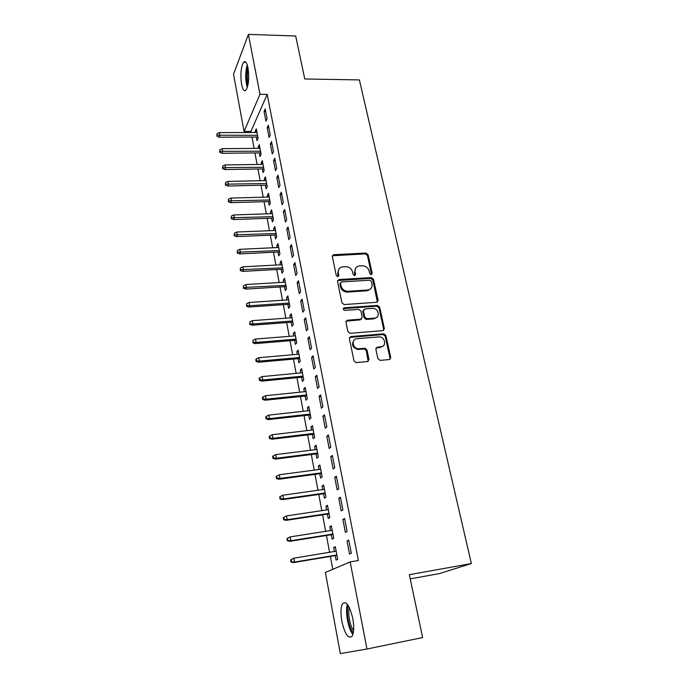 <?xml version="1.0" encoding="UTF-8"?>
<svg xmlns="http://www.w3.org/2000/svg" width="688" height="688" viewBox="0 0 688 688"><rect width="100%" height="100%" fill="white"/><g stroke="black" fill="none" stroke-linecap="round" stroke-linejoin="round"><path stroke-width="1.03" d="M371.236 274.675L372.208 273.36L368.097 254.706L365.947 253.055L333.568 254.706L332.338 256.538L336.269 275.475L337.877 276.645L338.814 275.32L338.307 272.861C337.92 269.593 339.296 267.598 342.435 266.875L345.617 266.677C349.177 266.824 351.499 268.612 352.583 272.035L353.107 274.486L354.63 275.656L355.619 274.34L355.094 271.889C354.69 268.638 356.04 266.66 359.153 265.946L362.275 265.749C365.792 265.903 368.097 267.675 369.189 271.081L369.723 273.506L371.236 274.675M371.546 274.615L367.435 255.523L365.294 253.872L332.364 255.755M338.204 276.559L337.688 273.661L338.307 272.861M354.982 275.578L354.449 272.68L355.094 271.889M341.85 621.324C340.474 613.197 340.689 607.358 342.495 603.78C346.15 600.486 349.573 605.371 352.772 618.435C354.174 626.613 353.976 632.513 352.179 636.125C348.395 639.341 344.946 634.413 341.85 621.324M241.583 84.289C240.258 74.381 240.929 67.028 243.595 62.221C245.367 60.604 246.837 62.496 247.998 67.906C249.34 77.899 248.678 85.286 246.029 90.059C244.214 91.702 242.726 89.775 241.583 84.289M377.91 358.672L380.146 360.383L389.339 359.532L390.741 357.485L385.908 335.538L383.87 333.843L350.828 336.57L349.366 338.599L353.993 360.882L355.92 362.619L367.555 361.561L369 359.497L366.979 349.977L364.984 348.257L358.482 348.764C352.437 348.713 351.069 338.943 357.055 338.711L379.217 336.879C385.185 336.75 386.845 346.563 380.868 346.838L377.282 347.156L375.863 349.186L377.91 358.672M350.166 561.915L366.971 649.016L340.336 653.6L325.381 572.459L350.166 561.915L358.396 560.514L267.202 94.394L259.961 94.316L244.068 131.434L233.524 74.252L248.402 34.4L259.961 94.316M248.402 34.4L295.694 35.991L304.767 78.982L359.377 79.92L471.357 563.549L409.351 574.704L422.613 637.561L366.971 649.016M376.766 302.273L378.151 300.346L373.507 279.251L371.339 277.582L338.866 279.543L337.507 281.452L341.953 302.866L344.129 304.569L376.766 302.273M379.647 307.123L384.386 328.632L382.992 330.618L349.968 333.302L347.913 331.582L345.961 322.19L347.423 320.204L360.796 319.18L362.223 317.202L360.916 311.071L358.766 309.368L344.774 310.383C342.977 309.617 342.813 308.757 344.284 307.811L377.506 305.438L379.647 307.123L378.95 307.854L383.672 329.337L384.386 328.632M410.237 578.883L439.314 573.603L471.357 563.549M344.576 518.511L342.873 519.457L345.359 532.331L347.087 531.446L344.576 518.511M331.289 534.722L332.123 539.16L333.723 538.334L331.367 525.864L329.784 526.741L330.507 530.568M336.372 476.165L334.729 477.3L337.146 489.83L338.806 488.747L336.372 476.165M323.575 493.795L324.392 498.146L325.931 497.14L323.635 484.997L322.113 486.055L322.784 489.589M328.382 434.962L326.8 436.287L329.156 448.473L330.756 447.2L328.382 434.962M316.059 453.934L316.867 458.208L318.355 457.03L316.11 445.196L314.64 446.426L315.259 449.677M320.617 394.86L319.086 396.357L321.382 408.225L322.921 406.78L320.617 394.86M308.74 415.096L309.531 419.293L310.959 417.951L308.783 406.427L307.364 407.812L307.923 410.796M313.049 355.825L311.578 357.476L313.805 369.035L315.293 367.426L313.049 355.825M301.602 377.248L302.376 381.367L303.761 379.871L301.636 368.639L300.269 370.178L300.785 372.905M305.678 317.796L304.259 319.602L306.435 330.859L307.863 329.105L305.678 317.796M294.645 340.354L295.41 344.396L296.743 342.753L294.67 331.797L293.355 333.482L293.819 335.968M298.497 280.756L297.13 282.699L299.246 293.673L300.63 291.764L298.497 280.756M287.859 304.371L288.607 308.336L289.897 306.556L287.876 295.874L286.604 297.689L287.034 299.951M291.497 244.644L290.181 246.734L292.245 257.424L293.578 255.377L291.497 244.644M281.246 269.266L281.977 273.162L283.224 271.253L281.254 260.829L280.025 262.773L280.403 264.82M284.677 209.444L283.404 211.655L285.417 222.086L286.707 219.911L284.677 209.444M274.787 235.004L275.51 238.839L276.714 236.81L274.787 226.636L273.6 228.7L273.944 230.532M278.021 175.113L276.791 177.452L278.76 187.626L279.999 185.321L278.021 175.113M268.483 201.567L269.197 205.334L270.35 203.184L268.475 193.259L267.331 195.444L267.632 197.069M271.528 141.625L270.341 144.076L272.259 154L273.463 151.584L271.528 141.625M262.326 168.921L263.031 172.628L264.149 170.366L262.317 160.665L261.208 162.961L261.474 164.398M265.198 108.936L264.046 111.499L265.921 121.191L267.082 118.663L265.198 108.936M256.314 137.032L257.002 140.679L258.086 138.314L256.297 128.837L255.222 131.236L255.463 132.483M267.202 94.394L250.922 131.408L251.129 132.5M251.98 137.058L254.096 148.384M254.947 152.934L257.097 164.458M257.948 168.999L260.141 180.729M260.984 185.253L263.212 197.189M264.054 201.696L266.333 213.848M267.168 218.345L269.481 230.712M270.315 235.193L272.672 247.783M273.506 252.247L275.897 265.061M276.731 269.515L279.173 282.544M279.999 286.991L282.484 300.26M283.31 304.681L285.83 318.183M286.655 322.595L289.227 336.346M290.044 340.732L292.658 354.733M293.475 359.102L296.141 373.352M296.958 377.703L299.667 392.212M300.475 396.537L303.236 411.312M304.044 415.621L306.857 430.662M307.656 434.954L310.52 450.27M311.32 454.536L314.235 470.136M315.027 474.376L317.994 490.26M318.785 494.474L321.803 510.659M322.586 514.848L325.673 531.325M326.447 535.488L329.586 552.275M330.36 556.411L332.768 569.32M259.307 152.882L259.995 156.554L261.096 154.241L259.29 144.661L258.198 147.008L258.447 148.35M268.346 125.182L267.176 127.684L269.068 137.497L270.246 135.02L268.346 125.182M265.387 185.149L266.093 188.882L267.228 186.68L265.379 176.868L264.252 179.104L264.536 180.634M274.753 158.266L273.549 160.657L275.492 170.71L276.714 168.345L274.753 158.266M271.614 218.191L272.336 221.983L273.514 219.893L271.614 209.849L270.444 211.973L270.771 213.701M281.323 192.167L280.076 194.446L282.063 204.749L283.327 202.504L281.323 192.167M277.995 252.032L278.726 255.893L279.947 253.924L278.004 243.629L276.791 245.633L277.152 247.568M288.066 226.937L286.767 229.087L288.805 239.648L290.121 237.532L288.066 226.937M284.531 286.707L285.279 290.637L286.543 288.797L284.548 278.244L283.293 280.128L283.697 282.278M294.971 262.584L293.63 264.605L295.72 275.432L297.078 273.454L294.971 262.584M291.23 322.251L291.987 326.25L293.303 324.547L291.256 313.728L289.958 315.474L290.405 317.847M302.066 299.16L300.673 301.034L302.815 312.146L304.225 310.314L302.066 299.16M298.102 358.689L298.867 362.765L300.235 361.2L298.136 350.106L296.786 351.714L297.276 354.32M309.333 336.69L307.889 338.419L310.099 349.822L311.561 348.137L309.333 336.69M305.145 396.056L305.928 400.21L307.338 398.791L305.188 387.413L303.795 388.875L304.337 391.73M316.807 375.209L315.302 376.792L317.564 388.496L319.086 386.974L316.807 375.209M312.378 434.395L313.169 438.626L314.631 437.362L312.421 425.683L310.976 426.99L311.569 430.112M324.469 414.778L322.913 416.188L325.243 428.211L326.817 426.852L324.469 414.778M319.791 473.731L320.608 478.048L322.122 476.956L319.851 464.968L318.355 466.111L318.991 469.5M332.347 455.422L330.739 456.651L333.121 469.01L334.755 467.831L332.347 455.422M327.402 514.125L328.236 518.52L329.801 517.6L327.479 505.293L325.923 506.265L326.619 509.937M340.448 497.192L338.771 498.232L341.222 510.935L342.916 509.946L340.448 497.192M335.228 555.594L336.071 560.075L337.696 559.353L335.305 546.702L333.697 547.493L334.445 551.466M348.764 540.132L347.027 540.974L349.547 554.038L351.31 553.247L348.764 540.132M389.838 359.403L390.715 357.511M250.922 131.408L244.068 131.434M255.222 131.236L256.744 131.236M264.046 111.499L265.697 111.508M258.198 147.008L259.729 146.991M267.176 127.684L268.827 127.684M261.208 162.961L262.747 162.936M270.341 144.076L272.001 144.059M264.252 179.104L265.792 179.069M273.549 160.657L275.217 160.639M267.331 195.444L268.879 195.401M276.791 177.452L278.468 177.418M270.444 211.973L272.001 211.921M280.076 194.446L281.762 194.403M273.6 228.7L275.166 228.64M283.404 211.655L285.09 211.603M276.791 245.633L278.365 245.564M286.767 229.087L288.47 229.018M280.025 262.773L281.607 262.696M290.181 246.734L291.884 246.648M283.293 280.128L284.884 280.033M293.63 264.605L295.35 264.51M286.604 297.689L288.203 297.586M297.13 282.699L298.85 282.596M289.958 315.474L291.566 315.362M300.673 301.034L302.402 300.914M293.355 333.482L294.963 333.353M304.259 319.602L306.005 319.473M296.786 351.714L298.411 351.568M307.889 338.419L309.643 338.272M300.269 370.178L301.903 370.024M311.578 357.476L313.332 357.321M303.795 388.875L305.429 388.711M315.302 376.792L317.073 376.62M307.364 407.812L309.007 407.631M319.086 396.357L320.866 396.168M310.976 426.99L312.636 426.801M322.913 416.188L324.71 415.982M314.64 446.426L316.308 446.22M326.8 436.287L328.597 436.063M318.355 466.111L320.023 465.888M330.739 456.651L332.545 456.419M322.113 486.055L323.799 485.823M334.729 477.3L336.544 477.051M325.923 506.265L327.617 506.015M338.771 498.232L340.594 497.974M329.784 526.741L331.478 526.475M342.873 519.457L344.705 519.173M333.697 547.493L335.4 547.209M347.027 540.974L348.876 540.682M355.713 268.071L354.449 272.68M338.892 269.12L337.688 273.661M377.385 302.109L372.827 280.025L370.669 278.365L337.559 280.566M371.451 281.358L369.929 280.188L341.429 281.942L340.474 283.275L341.016 285.89C342.108 289.373 344.447 291.179 348.059 291.299L367.641 290.018C370.978 289.407 372.432 287.378 372.01 283.938L371.451 281.358M340.465 282.811L339.846 284.058L340.474 283.275M370.6 288.779L366.971 290.783L347.414 292.065C343.819 291.944 341.472 290.147 340.388 286.664L339.846 284.058M383.56 330.472L383.672 329.337M361.458 318.991L360.125 319.903L346.064 321.141M378.95 307.854L376.766 306.177L343.269 308.637M374.53 318.131C380.67 317.89 378.624 307.88 372.561 308.37L364.872 308.929L363.453 310.881L364.769 317.013L366.876 318.716L374.53 318.131L373.842 318.845L376.878 317.228M363.539 309.849L362.782 311.612L363.453 310.881M373.842 318.845L366.197 319.43L364.098 317.736L362.782 311.612M383.061 346.03L380.163 347.517L376.009 347.982M353.942 340.379C351.258 344.654 352.548 347.672 357.812 349.435L359.162 348.747M368.14 361.398L366.291 350.648L364.305 348.928L358.482 349.427M390.01 358.138L385.194 336.226L383.164 334.531L349.487 337.473M217.012 133.635L216.918 136.207L217.012 133.635L219.369 132.603L219.876 135.484L219.205 137.213L257.845 137.024M217.288 135.235L257.518 135.321M219.369 132.603L256.985 132.483M219.205 137.213L216.918 136.207M219.816 149.726L219.721 152.289L219.816 149.726L222.19 148.677L222.697 151.592L222.009 153.286L260.838 152.865M220.1 151.351L260.528 151.205M222.19 148.677L259.978 148.333M222.009 153.286L219.721 152.289M222.654 166.014L222.551 168.577L222.654 166.014L225.036 164.948L225.552 167.898L224.856 169.558L263.865 168.895M222.938 167.648L263.564 167.279M225.036 164.948L263.014 164.372M224.856 169.558L222.551 168.577M247.654 86.361C245.788 79.602 245.762 72.851 247.594 66.1M248.11 68.533C247.061 73.676 247.078 78.819 248.153 83.97M247.216 64.818C245.22 72.421 245.246 80.023 247.276 87.608M353.297 632.848L352.978 632.487C348.627 627.697 345.78 611.047 348.334 605.681M349.323 607.478C347.621 613.017 350.003 626.149 353.58 630.776M347.44 604.382C344.92 611.056 348.145 628.97 352.91 634.413M225.518 182.492L225.415 185.055L225.518 182.492L227.926 181.417L228.442 184.401L227.728 186.018L266.935 185.115M225.81 184.152L266.643 183.541M227.926 181.417L266.084 180.6M227.728 186.018L225.415 185.055M228.425 199.176L228.321 201.73L228.425 199.176L230.841 198.084L231.366 201.102L230.643 202.676L270.04 201.524M228.717 200.853L269.748 200.002M230.841 198.084L269.189 197.026M230.643 202.676L228.321 201.73M231.366 216.058L231.254 218.612L231.366 216.058L233.791 214.957L234.333 218.01L233.593 219.541L273.179 218.13M231.667 217.752L272.904 216.66M233.791 214.957L272.328 213.641M233.593 219.541L231.254 218.612M234.341 233.146L234.23 235.7L234.341 233.146L236.784 232.028L237.326 235.124L236.577 236.612L276.361 234.943M234.642 234.866L276.086 233.516M236.784 232.028L275.51 230.471M236.577 236.612L234.23 235.7M237.36 250.449L237.24 252.995L237.36 250.449L239.811 249.314L240.361 252.453L239.596 253.898L279.577 251.954M237.661 252.195L279.319 250.578M239.811 249.314L278.735 247.491M239.596 253.898L237.24 252.995M240.413 267.967L240.284 270.513L240.413 267.967L242.881 266.824L243.432 269.997L242.649 271.39L282.828 269.171M240.714 269.73L282.579 267.856M242.881 266.824L281.994 264.734M242.649 271.39L240.284 270.513M243.5 285.709L243.371 288.246L243.5 285.709L245.986 284.54L246.545 287.756L245.745 289.106L286.131 286.612M243.81 287.489L285.89 285.339M245.986 284.54L285.288 282.183M245.745 289.106L243.371 288.246M368.639 290.37L367.59 290.078M246.631 303.666L246.493 306.203L246.631 303.666L249.125 302.488L249.692 305.747L248.884 307.046L289.467 304.259M246.94 305.472L249.692 305.747L289.235 303.047M249.125 302.488L288.633 299.848M248.884 307.046L246.493 306.203M249.796 321.855L249.658 324.383L249.796 321.855L252.307 320.66L252.883 323.962L252.057 325.209L292.847 322.13M250.114 323.687L252.883 323.962L292.624 320.969M252.307 320.66L292.013 317.727M252.057 325.209L249.658 324.383M253.003 340.276L252.866 342.796L253.003 340.276L255.532 339.064L256.117 342.409L255.274 343.604L296.261 340.216M253.33 342.134L256.117 342.409L296.055 339.124M255.532 339.064L295.436 335.839M255.274 343.604L252.866 342.796M256.254 358.938L255.781 359.575L256.108 361.449L256.581 360.813L256.254 358.938L258.8 357.708L259.385 361.088L258.525 362.232L299.727 358.543M256.581 360.813L259.385 361.088L299.529 357.502M258.8 357.708L298.902 354.182M258.525 362.232L256.108 361.449M259.548 377.832L259.066 378.443L259.393 380.344L259.875 379.733L259.548 377.832L262.102 376.594L262.704 380.017L261.827 381.109L303.236 377.093M259.875 379.733L262.704 380.017L303.055 376.121M262.102 376.594L302.419 372.75M261.827 381.109L259.393 380.344M262.885 396.976L262.395 397.561L262.73 399.479L263.22 398.902L262.885 396.976L265.456 395.72L266.058 399.186L265.164 400.218L306.788 395.884M263.22 398.902L266.058 399.186L306.616 394.972M265.456 395.72L305.971 391.567M265.164 400.218L262.73 399.479M266.265 416.369L265.757 416.919L266.101 418.872L266.6 418.33L266.265 416.369L268.845 415.096L269.464 418.614L268.552 419.585L310.391 414.916M266.6 418.33L269.464 418.614L310.228 414.073M268.845 415.096L309.574 410.616M268.552 419.585L266.101 418.872M269.687 436.02L269.171 436.536L269.515 438.514L270.031 438.007L269.687 436.02L272.285 434.73L272.912 438.29L271.984 439.211L314.029 434.197M270.031 438.007L272.912 438.29L313.883 433.414M272.285 434.73L313.221 429.914M271.984 439.211L269.515 438.514M273.153 455.938L272.629 456.419L272.981 458.414L273.497 457.941L273.153 455.938L275.768 454.622L276.404 458.234L275.458 459.085L317.727 453.719M273.497 457.941L276.404 458.234L317.589 453.014M275.768 454.622L316.919 449.47M275.458 459.085L272.981 458.414M276.671 476.113L276.137 476.56L276.49 478.59L277.023 478.143L276.671 476.113L279.302 474.78L279.939 478.435L278.975 479.235L321.468 473.507M277.023 478.143L279.939 478.435L321.348 472.871M279.302 474.78L320.668 469.276M278.975 479.235L276.49 478.59M280.231 496.564L279.689 496.968L280.05 499.032L280.584 498.619L280.231 496.564L282.88 495.214L283.525 498.92L282.544 499.643L325.261 493.554M280.584 498.619L283.525 498.92L325.149 492.986M282.88 495.214L324.461 489.349M282.544 499.643L280.05 499.032M283.843 517.29L283.293 517.66L283.654 519.75L284.204 519.38L283.843 517.29L286.5 515.914L287.163 519.672L286.165 520.334L329.096 513.867M284.204 519.38L287.163 519.672L329.002 513.377M286.5 515.914L328.305 509.688M286.165 520.334L283.654 519.75M287.498 538.3L286.939 538.635L287.309 540.742L287.868 540.415L287.498 538.3L290.181 536.907L290.843 540.716L289.829 541.31L332.992 534.447M287.868 540.415L290.843 540.716L332.915 534.034M290.181 536.907L332.201 530.302M289.829 541.31L287.309 540.742M290.637 559.894L291.007 562.036L291.583 561.743L291.205 559.593L290.637 559.894L293.905 558.183L294.584 562.044L293.544 562.569L336.931 555.311M291.583 561.743L294.584 562.044L336.871 554.975M291.205 559.593L293.905 558.183L336.157 551.191M293.544 562.569L291.007 562.036M371.537 274.151L372.208 273.36M338.195 276.112L338.814 275.32M354.974 275.123L355.619 274.34M333.173 255.506L333.783 254.68M365.294 253.872L365.947 253.055M367.435 255.523L368.097 254.706M338.333 280.326L338.96 279.543M370.669 278.365L371.339 277.582M372.827 280.025L373.507 279.251M377.463 301.095L378.151 300.346M340.388 286.664L341.016 285.89M347.414 292.065L348.059 291.299M366.876 290.792L367.547 290.026M346.769 320.926L347.423 320.204M360.125 319.903L360.796 319.18M343.647 308.551L344.284 307.811M376.766 306.177L377.454 305.438M364.098 317.736L364.769 317.013M366.3 319.43L366.979 318.707M376.577 347.827L377.282 347.156M380.163 347.517L380.868 346.838M364.055 348.936L364.735 348.257M366.291 350.648L366.979 349.977M368.304 360.151L369 359.497M350.166 337.266L350.828 336.57M382.992 334.54L383.698 333.843M385.194 336.226L385.908 335.538M243.595 62.221L245.917 62.273M332.966 255.523L333.568 254.706M338.247 280.334L338.866 279.543M366.971 290.783L367.641 290.018M366.197 319.43L366.876 318.716M376.809 306.177L377.506 305.438M357.812 349.435L358.482 348.764M364.305 348.928L364.984 348.257M383.164 334.531L383.87 333.843"/></g></svg>
